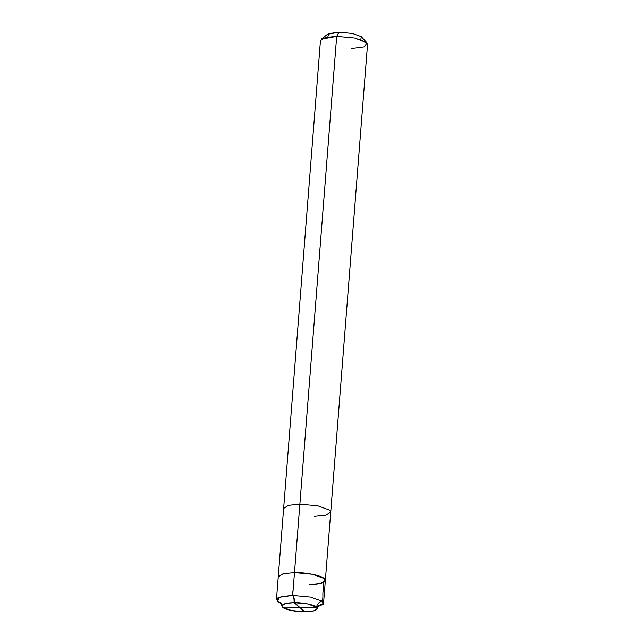 <?xml version="1.0" encoding="UTF-8"?>
<svg xmlns="http://www.w3.org/2000/svg" width="644" height="644" viewBox="0 0 644 644"><rect width="100%" height="100%" fill="white"/><g stroke="black" fill="none" stroke-linecap="round" stroke-linejoin="round"><path stroke-width="0.97" d="M316.172 606.97L323.546 603.372L322.386 601.359L310.666 597.085L292.69 595.418C293.761 596.698 294.219 599.105 294.067 602.647L285.542 603.517L281.895 605.835L282.764 607.348L291.555 610.544L305.039 611.8L294.067 602.647C284.294 603.009 280.518 604.579 282.764 607.348C284.72 609.618 296.973 612.066 305.039 611.8L313.564 610.931L317.21 608.612L316.341 607.099L307.55 603.903L294.067 602.647C302.133 602.381 314.385 604.829 316.341 607.099C318.579 609.868 314.811 611.438 305.039 611.8L294.067 602.647C294.219 599.105 293.761 596.698 292.69 595.418L310.666 597.085L322.386 601.359L323.175 604.273L317.854 606.656M281.565 603.798L277.612 601.681L278.997 597.318L292.69 595.418L294.485 572.596L283.11 573.756L278.248 576.847L276.453 599.669L281.315 596.577L292.69 595.418L294.485 572.596L312.461 574.271L324.182 578.537L325.341 580.55L324.182 578.537L312.461 574.271L294.485 572.596C305.232 572.242 321.565 575.511 324.182 578.537C327.168 582.224 322.145 584.317 309.112 584.8L320.487 583.641L325.341 580.55L323.546 603.372M299.38 607.22L296.151 603.951C295.443 603.839 295.016 602.937 294.896 601.255L293.382 596.038C291.957 593.929 293.656 588.214 293.543 584.575L299.871 504.147L317.846 505.814L329.575 510.088L330.734 512.101L329.575 510.088L317.846 505.814L299.871 504.147L288.496 505.307L283.634 508.39L278.248 576.847L283.11 573.756L294.485 572.596L336.683 36.378L354.659 38.052L366.887 42.794L361.236 36.652L352.445 33.456L338.961 32.2L328.698 33.625L327.828 37.03M294.485 572.596C305.232 572.242 321.565 575.511 324.182 578.537C327.168 582.224 322.145 584.317 309.112 584.8M360.825 39.63L361.236 36.652L352.445 33.456L338.961 32.2L336.683 36.378L325.309 37.537L320.454 40.628L283.634 508.39L288.496 505.307L299.871 504.147L336.683 36.378L321.348 39.204L327.458 34.317L338.961 32.2L336.683 36.378L354.659 38.052L366.388 42.319L367.547 44.331L325.341 580.55M314.497 516.351L325.872 515.192L330.734 512.101M366.887 42.794L364.504 46.875L351.31 48.582M299.597 607.268L282.523 607.131M280.977 602.881L277.612 601.681L277.918 597.857M299.508 607.179L311.704 607.276C313.427 606.817 316.792 608.5 316.84 605.956C317.572 603.822 318.933 602.381 320.929 601.633C324.125 600.264 322.201 593.969 323.24 590.508L324.182 578.537M299.726 607.228L304.242 611.8M318.611 605.811L317.21 608.612M281.895 605.835L280.945 602.848"/></g></svg>
